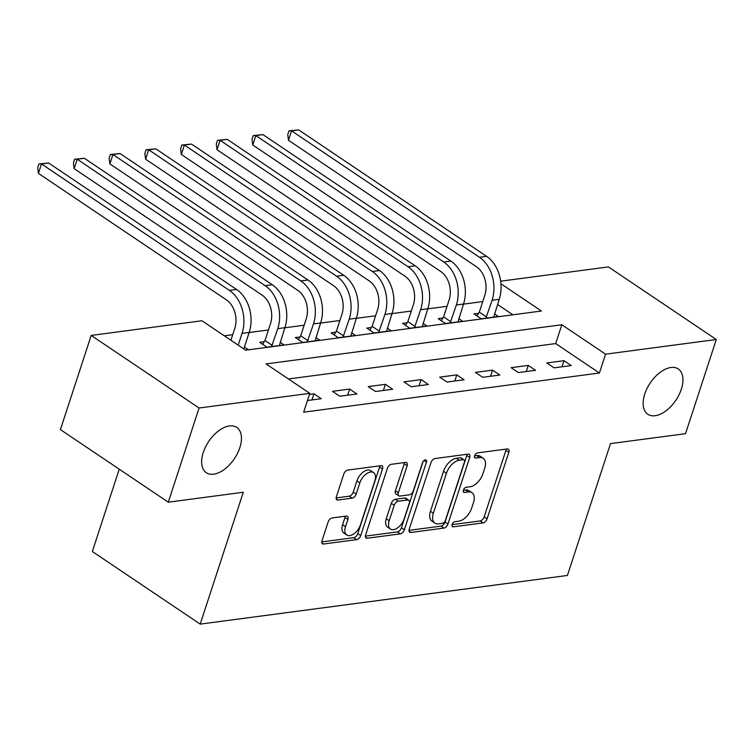 <?xml version="1.0" encoding="UTF-8"?>
<svg xmlns="http://www.w3.org/2000/svg" width="754" height="754" viewBox="0 0 754 754"><rect width="100%" height="100%" fill="white"/><g stroke="black" fill="none" stroke-linecap="round" stroke-linejoin="round"><path stroke-width="1.13" d="M452.146 524.52A2.931 1.659 123.9 0 0 452.475 526.688A2.931 1.659 123.9 0 0 453.267 526.848L483.069 522.899A4.185 2.375 123.9 0 0 487.084 518.837L508.837 452.277A4.185 2.375 123.9 0 0 508.366 449.177A4.185 2.375 123.9 0 0 507.244 448.95L477.442 452.9A2.931 1.659 123.9 0 0 474.634 455.746A2.931 1.659 123.9 0 0 474.954 457.914A2.931 1.659 123.9 0 0 475.746 458.074L479.601 457.565A13.393 7.587 123.9 0 1 483.21 458.281A13.393 7.587 123.9 0 1 484.709 468.206L482.899 473.748A13.393 7.587 123.9 0 1 470.053 486.773L466.198 487.282A2.931 1.659 123.9 0 0 463.39 490.128A2.931 1.659 123.9 0 0 463.719 492.305A2.931 1.659 123.9 0 0 464.511 492.456L468.366 491.947A13.393 7.587 123.9 0 1 471.976 492.673A13.393 7.587 123.9 0 1 473.474 502.598L471.655 508.139A13.393 7.587 123.9 0 1 458.818 521.165L454.964 521.674A2.931 1.659 123.9 0 0 452.146 524.52M239.829 447.659A27.295 15.457 123.9 0 0 236.775 427.443A27.295 15.457 123.9 0 0 203.25 452.504A27.295 15.457 123.9 0 0 206.304 472.73A27.295 15.457 123.9 0 0 239.829 447.659M681.333 389.187A27.295 15.457 123.9 0 0 678.28 368.97A27.295 15.457 123.9 0 0 644.755 394.031A27.295 15.457 123.9 0 0 647.809 414.248A27.295 15.457 123.9 0 0 681.333 389.187M332.128 517.951A4.185 2.375 123.9 0 0 328.113 522.022L322.015 540.693A4.185 2.375 123.9 0 0 322.476 543.794A4.185 2.375 123.9 0 0 323.607 544.02L356.708 539.638A4.185 2.375 123.9 0 0 360.723 535.566L382.476 469.016A4.185 2.375 123.9 0 0 382.005 465.906A4.185 2.375 123.9 0 0 380.883 465.689L347.783 470.072A4.185 2.375 123.9 0 0 343.767 474.134L336.397 496.697A4.185 2.375 123.9 0 0 336.859 499.798A4.185 2.375 123.9 0 0 337.99 500.025L352.156 498.14A4.185 2.375 123.9 0 0 356.171 494.077L359.828 482.89A11.197 6.343 123.9 0 1 373.579 472.607A11.197 6.343 123.9 0 1 374.832 480.901L360.506 524.718A11.197 6.343 123.9 0 1 346.755 535.001A11.197 6.343 123.9 0 1 345.502 526.707L347.886 519.402A4.185 2.375 123.9 0 0 347.424 516.301A4.185 2.375 123.9 0 0 346.293 516.075L332.128 517.951M500.684 281.185L608.421 266.916L716.3 339.507L685.518 433.682L610.504 443.616L567.413 575.462L200.206 624.105L243.297 492.249L168.293 502.192L199.075 408.008L91.196 335.426L201.931 320.761L245.663 350.186L541.419 311.016L500.967 283.787M716.3 339.507L605.566 354.173L561.834 324.748L266.068 363.918L309.8 393.343L199.075 408.008M309.8 393.343L303.645 412.184L599.411 373.004L605.566 354.173M409.243 529.138A4.185 2.375 123.9 0 0 409.714 532.239A4.185 2.375 123.9 0 0 410.845 532.465L443.936 528.083A4.185 2.375 123.9 0 0 447.951 524.011L469.704 457.461A4.185 2.375 123.9 0 0 469.242 454.36A4.185 2.375 123.9 0 0 468.111 454.134L435.011 458.517A4.185 2.375 123.9 0 0 431.005 462.588L409.243 529.138M400.327 533.86L367.226 538.243A4.185 2.375 123.9 0 1 366.095 538.017A4.185 2.375 123.9 0 1 365.633 534.916L387.386 468.366A4.185 2.375 123.9 0 1 391.401 464.294L405.558 462.419A4.185 2.375 123.9 0 1 406.689 462.645A4.185 2.375 123.9 0 1 407.16 465.746L398.338 492.739A4.185 2.375 123.9 0 0 398.8 495.84A4.185 2.375 123.9 0 0 399.931 496.057L409.328 494.812A4.185 2.375 123.9 0 0 413.343 490.75L422.532 462.645A2.931 1.659 123.9 0 1 426.123 459.959A2.931 1.659 123.9 0 1 426.453 462.127L404.342 529.789A4.185 2.375 123.9 0 1 400.327 533.86L397.405 531.9L365.388 536.141M599.411 373.004L555.679 343.579L288.443 378.97M563.983 360.676L546.839 362.947L554.124 367.848L571.278 365.577L563.983 360.676L561.975 366.812M528.262 365.407L511.118 367.679L518.403 372.58L535.557 370.308L528.262 365.407L526.254 371.543M492.541 370.139L475.397 372.41L482.692 377.311L499.836 375.04L492.541 370.139L490.543 376.274M456.82 374.87L439.676 377.141L446.971 382.042L464.115 379.771L456.82 374.87L454.822 381.006M421.1 379.601L403.956 381.873L411.25 386.774L428.395 384.502L421.1 379.601L419.101 385.737M385.379 384.333L368.235 386.604L375.53 391.505L392.674 389.234L385.379 384.333L383.381 390.468M349.668 389.064L332.514 391.335L339.809 396.236L356.953 393.965L349.668 389.064L347.66 395.2M307.453 400.525L321.232 398.696L313.947 393.795L309.46 394.389M482.758 301.581L463.474 304.135M447.037 306.312L427.754 308.867M411.316 311.044L392.033 313.598M375.596 315.775L356.322 318.329M339.875 320.507L320.601 323.061M304.154 325.238L284.88 327.792M268.443 329.969L249.159 332.523M232.722 334.701L224.306 335.813M512.89 314.795L497.546 304.465M478.611 313.287L473.946 313.9L481.24 318.81L498.385 316.539L494.464 313.9M442.89 318.018L438.225 318.631L445.52 323.541L462.664 321.27L458.743 318.631M407.169 322.75L402.504 323.362L409.799 328.273L426.943 326.001L423.022 323.362M371.449 327.481L366.783 328.094L374.078 333.004L391.222 330.733L387.302 328.094M335.728 332.212L331.072 332.825L338.358 337.735L355.502 335.464L351.581 332.825M300.007 336.944L295.351 337.556L302.637 342.467L319.781 340.195L315.86 337.556M264.286 341.675L259.63 342.288L266.916 347.189L284.06 344.927L280.139 342.288M244.419 347.019L248.339 349.658L245.436 350.035M119.236 469.186L92.327 551.513L200.206 624.105M168.293 502.192L60.414 429.601L91.196 335.426M555.679 343.579L561.834 324.748M313.947 393.795L311.939 399.931M471.976 492.673L469.054 490.713A13.393 7.587 123.9 0 0 465.444 489.987L468.366 491.947M463.352 490.27L465.444 489.987M483.21 458.281L480.298 456.321A13.393 7.587 123.9 0 0 476.688 455.604L479.601 457.565M474.586 455.878L476.688 455.604M452.108 524.652L480.157 520.939A4.185 2.375 123.9 0 0 484.172 516.867L505.925 450.317A4.185 2.375 123.9 0 0 506.17 449.092M409.007 530.364L441.024 526.122A4.185 2.375 123.9 0 0 445.039 522.051L466.792 455.491A4.185 2.375 123.9 0 0 467.037 454.276M442.551 523.314A2.931 1.659 123.9 0 0 445.36 520.467L464.455 462.042A2.931 1.659 123.9 0 0 464.125 459.874A2.931 1.659 123.9 0 0 463.333 459.714L459.271 460.251A13.393 7.587 123.9 0 0 446.425 473.276L433.371 513.21A13.393 7.587 123.9 0 0 434.869 523.135A13.393 7.587 123.9 0 0 438.479 523.851L442.551 523.314M464.125 459.874L461.212 457.914A2.931 1.659 123.9 0 0 460.421 457.753L463.333 459.714M434.869 523.135L431.957 521.174A13.393 7.587 123.9 0 1 430.459 511.25L443.512 471.316A13.393 7.587 123.9 0 1 456.349 458.291L460.421 457.753M398.8 495.84L395.888 493.87A4.185 2.375 123.9 0 1 395.416 490.769L404.238 463.776A4.185 2.375 123.9 0 0 404.483 462.56M423.117 461.457L401.42 527.828L404.342 529.789M389.177 520.741A11.197 6.343 123.9 0 0 390.431 529.044A11.197 6.343 123.9 0 0 404.191 518.761L409.233 503.323A4.185 2.375 123.9 0 0 408.762 500.222A4.185 2.375 123.9 0 0 407.641 499.996L398.244 501.24A4.185 2.375 123.9 0 0 394.229 505.303L389.177 520.741L386.265 518.78A11.197 6.343 123.9 0 0 387.518 527.074L390.431 529.044M408.762 500.222L405.85 498.253A4.185 2.375 123.9 0 0 404.719 498.036L407.641 499.996M386.265 518.78L391.307 503.342A4.185 2.375 123.9 0 1 395.322 499.28L404.719 498.036M397.405 531.9A4.185 2.375 123.9 0 0 401.42 527.828M346.755 535.001L343.843 533.04A11.197 6.343 123.9 0 1 342.589 524.746L344.974 517.442A4.185 2.375 123.9 0 0 345.219 516.217M373.579 472.607L370.666 470.647A11.197 6.343 123.9 0 0 356.906 480.929L359.828 482.89M336.152 497.913L349.243 496.179A4.185 2.375 123.9 0 0 353.249 492.117L356.906 480.929M321.769 541.919L353.796 537.677A4.185 2.375 123.9 0 0 357.801 533.606L379.564 467.046A4.185 2.375 123.9 0 0 379.799 465.831M476.99 315.945L479.308 312.137L484.794 295.342A21.319 15.711 -97.5 0 0 476.377 266.699L288.462 140.263L287.745 134.608L288.971 130.838L298.688 129.895L486.594 256.341A31.979 23.562 82.5 0 1 499.233 299.3L493.719 317.151M298.688 129.895L291.544 130.847L479.459 257.284A31.979 23.562 82.5 0 1 492.089 300.252L485.896 318.188M288.971 130.838L291.544 130.847L288.462 140.263M479.308 312.137L486.603 317.038M441.269 320.676L443.588 316.868L449.082 300.073A21.319 15.711 -97.5 0 0 440.656 271.431L252.741 144.994L252.024 139.339L253.25 135.569L262.967 134.627L450.883 261.072A31.979 23.562 82.5 0 1 463.512 304.032L457.998 321.883M262.967 134.627L255.823 135.579L443.738 262.015A31.979 23.562 82.5 0 1 456.368 304.984L450.176 322.919M253.25 135.569L255.823 135.579L252.741 144.994M443.588 316.868L450.883 321.769M405.548 325.408L407.867 321.59L413.362 304.804A21.319 15.711 -97.5 0 0 404.936 276.162L217.029 149.726L216.304 144.071L217.529 140.301L227.246 139.358L415.162 265.804A31.979 23.562 82.5 0 1 427.791 308.763L422.278 326.614M227.246 139.358L220.102 140.31L408.018 266.746A31.979 23.562 82.5 0 1 420.647 309.715L414.455 327.651M217.529 140.301L220.102 140.31L217.029 149.726M407.867 321.59L415.162 326.501M369.828 330.139L372.146 326.322L377.641 309.536A21.319 15.711 -97.5 0 0 369.215 280.893L181.309 154.457L180.583 148.792L181.808 145.032L191.525 144.089L379.441 270.535A31.979 23.562 82.5 0 1 392.071 313.494L386.557 331.345M191.525 144.089L184.381 145.041L372.297 271.478A31.979 23.562 82.5 0 1 384.926 314.446L378.734 332.382M181.808 145.032L184.381 145.041L181.309 154.457M372.146 326.322L379.441 331.232M334.107 334.87L336.435 331.053L341.92 314.267A21.319 15.711 -97.5 0 0 333.494 285.625L145.588 159.188L144.862 153.524L146.088 149.763L155.805 148.821L343.72 275.267A31.979 23.562 82.5 0 1 356.35 318.226L350.836 336.077M155.805 148.821L148.661 149.773L336.576 276.209A31.979 23.562 82.5 0 1 349.206 319.178L343.023 337.113M146.088 149.763L148.661 149.773L145.588 159.188M336.435 331.053L343.72 335.964M298.386 339.602L300.714 335.784L306.199 318.999A21.319 15.711 -97.5 0 0 297.773 290.356L109.867 163.92L109.141 158.255L110.376 154.495L120.084 153.552L308 279.998A31.979 23.562 82.5 0 1 320.629 322.957L315.125 340.808M120.084 153.552L112.94 154.504L300.855 280.94A31.979 23.562 82.5 0 1 313.485 323.909L307.302 341.845M110.376 154.495L112.94 154.504L109.867 163.92M300.714 335.784L308 340.695M262.665 344.333L264.993 340.516L270.479 323.73A21.319 15.711 -97.5 0 0 262.053 295.087L74.146 168.651L73.421 162.987L74.655 159.226L84.363 158.283L272.279 284.72A31.979 23.562 82.5 0 1 284.908 327.688L279.404 345.539M84.363 158.283L77.219 159.235L265.135 285.672A31.979 23.562 82.5 0 1 277.764 328.64L271.581 346.576M74.655 159.226L77.219 159.235L74.146 168.651M264.993 340.516L272.279 345.426M230.903 340.252L234.758 328.461A21.319 15.711 -97.5 0 0 226.332 299.819L38.426 173.382L37.7 167.718L38.935 163.957L48.642 163.015L236.558 289.451A31.979 23.562 82.5 0 1 249.188 332.42L243.796 348.932M48.642 163.015L41.498 163.967L229.414 290.403A31.979 23.562 82.5 0 1 242.043 333.372L238.189 345.162M38.935 163.957L41.498 163.967L38.426 173.382M452.032 526.019L453.267 526.848M474.511 457.244L475.746 458.074M463.276 491.627L464.511 492.456M505.925 450.317L508.837 452.277M484.172 516.867L487.084 518.837M480.157 520.939L483.069 522.899M466.792 455.491L469.704 457.461M445.039 522.051L447.951 524.011M441.024 526.122L443.936 528.083M409.083 531.287L410.845 532.465M456.349 458.291L459.271 460.251M443.512 471.316L446.425 473.276M430.459 511.25L433.371 513.21M365.464 537.055L367.226 538.243M404.238 463.776L407.16 465.746M395.416 490.769L398.338 492.739M423.993 460.468L426.453 462.127M395.322 499.28L398.244 501.24M391.307 503.342L394.229 505.303M344.974 517.442L347.886 519.402M342.589 524.746L345.502 526.707M353.249 492.117L356.171 494.077M349.243 496.179L352.156 498.14M336.227 498.837L337.99 500.025M379.564 467.046L382.476 469.016M357.801 533.606L360.723 535.566M353.796 537.677L356.708 539.638M321.845 542.833L323.607 544.02M499.233 299.3L492.089 300.252M486.594 256.341L479.459 257.284M463.512 304.032L456.368 304.984M450.883 261.072L443.738 262.015M427.791 308.763L420.647 309.715M415.162 265.804L408.018 266.746M392.071 313.494L384.926 314.446M379.441 270.535L372.297 271.478M356.35 318.226L349.206 319.178M343.72 275.267L336.576 276.209M320.629 322.957L313.485 323.909M308 279.998L300.855 280.94M284.908 327.688L277.764 328.64M272.279 284.72L265.135 285.672M249.188 332.42L242.043 333.372M236.558 289.451L229.414 290.403"/></g></svg>
